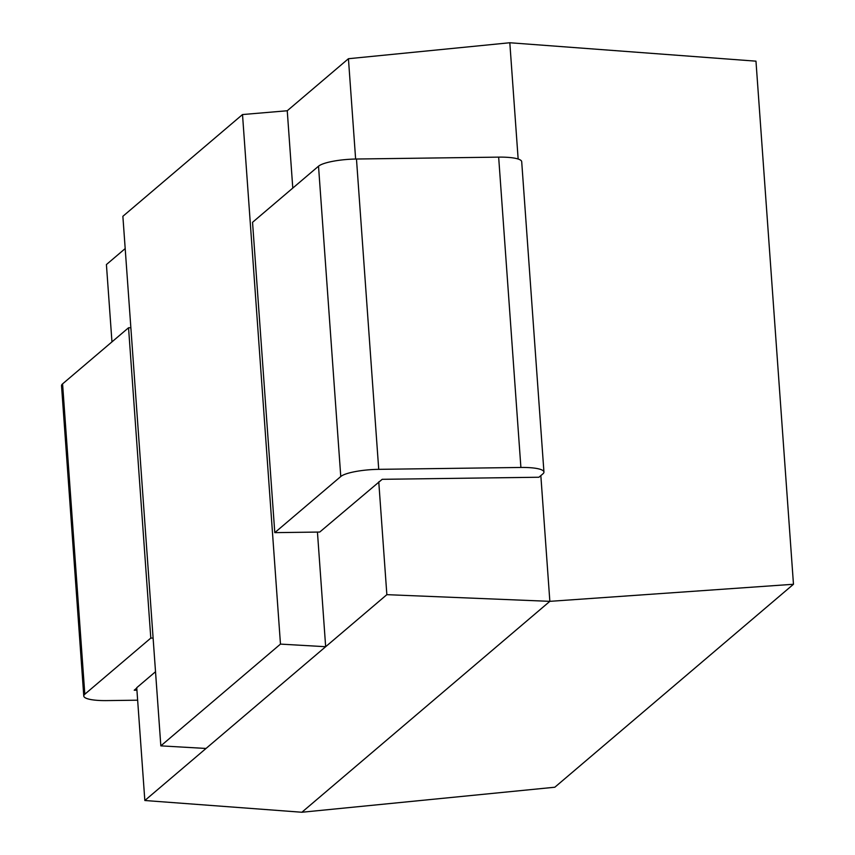 <?xml version="1.0" encoding="UTF-8"?>
<svg xmlns="http://www.w3.org/2000/svg" width="855" height="855" viewBox="0 0 855 855"><rect width="100%" height="100%" fill="white"/><g stroke="black" fill="none" stroke-linecap="round" stroke-linejoin="round"><path stroke-width="1.28" d="M336.785 479.922L340.771 476.524L318.52 166.191L252.546 222.311L274.786 532.644L336.785 479.922M340.771 476.524A31.09 6.434 175.9 0 1 378.722 469.342L520.898 467.461A31.09 6.434 -4.1 0 1 543.94 472.024A31.09 6.434 -4.1 0 1 542.904 473.852L538.917 477.24L382.196 479.313L319.749 532.045L274.786 532.644M378.722 469.342L356.471 159.019A31.09 6.434 175.9 0 0 318.52 166.191M356.471 159.019L498.657 157.128A31.09 6.434 -4.1 0 1 521.7 161.691L543.94 472.024M242.51 114.549L280.472 644.104L160.836 745.859L122.874 216.304L242.51 114.549L287.248 110.755L348.434 58.717L509.815 42.75L518.151 159.03M348.434 58.717L355.627 159.03M378.765 481.857L386.855 594.663L549.851 601.343L793.472 584.264L554.82 787.231L301.879 812.25L144.837 800.504L136.747 687.698L155.514 671.731M540.841 475.604L549.851 601.343L301.879 812.25M287.248 110.755L292.784 188.079M317.44 532.077L325.659 646.711L144.837 800.504M386.855 594.663L325.659 646.711L280.472 644.104M111.962 341.882L106.415 264.558L125.183 248.591M509.815 42.75L755.97 61.165L793.472 584.264M160.836 745.859L206.023 748.456M83.779 696.034A31.09 6.434 -4.1 0 1 84.816 694.217L150.801 638.097L128.549 327.764L62.575 383.884A31.09 6.434 -4.1 0 0 61.528 385.701L83.779 696.034A31.09 6.434 -4.1 0 0 106.822 700.598L137.644 700.192M150.801 638.097L153.109 638.065M136.928 690.188L134.224 690.22L136.768 688.051M128.549 327.764L130.858 327.732M520.898 467.461L498.657 157.128M62.575 383.884L84.816 694.217"/></g></svg>
